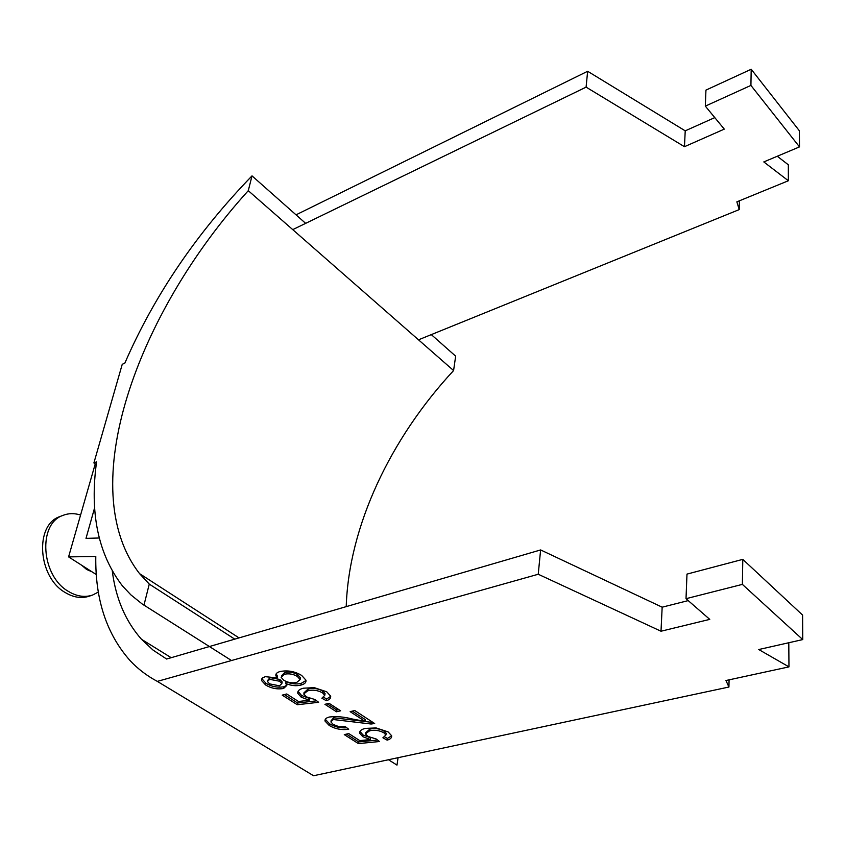 <?xml version="1.0" encoding="UTF-8"?>
<svg xmlns="http://www.w3.org/2000/svg" width="845" height="845" viewBox="0 0 845 845"><rect width="100%" height="100%" fill="white"/><g stroke="black" fill="none" stroke-linecap="round" stroke-linejoin="round"><path stroke-width="1.27" d="M95.242 463.894L68.582 556.887L96.341 574.579M365.093 721.376L350.157 711.659L354.784 710.55L374.684 723.542L371.071 724.017L333.321 719.528L330.86 721.894L333.215 724.44L338.993 726.711L345.278 726.647L348.71 729.235C341.464 730.249 334.926 728.95 329.096 725.348L325.029 721.06C324.712 719.158 326.149 717.817 329.339 717.014C336.405 716.159 344.084 716.824 352.407 719.021L365.093 721.376L365.367 719.655L352.302 711.141M326.709 691.791L330.67 696.153C330.955 698.213 329.518 699.734 326.36 700.727L321.861 698.223L324.765 695.308L322.515 692.837C317.678 690.207 312.756 689.52 307.738 690.798L303.693 693.967L306.439 696.882L315.048 699.565L318.628 702.29L297.313 704.73L282.219 695.129L286.708 693.977L298.496 701.498L309.238 700.23L301.221 697.188L297.789 693.291C297.482 690.904 299.341 689.203 303.355 688.21L314.224 687.64L326.709 691.791M300.968 685.084C296.215 686.256 291.145 685.728 285.758 683.489L286.814 685.432L283.603 688.474C277.245 689.562 271.256 688.4 265.647 684.989L261.559 680.552L262.552 677.943L265.319 676.665L277.139 677.933L275.84 675.651C275.597 673.718 277.044 672.335 280.191 671.511C287.754 670.064 294.905 671.374 301.654 675.43L305.964 680.183C306.312 682.485 304.644 684.123 300.968 685.084L301.285 683.341C296.542 684.513 291.472 683.975 286.085 681.746L285.758 683.489M329.054 703.293L340.62 710.793L336.5 711.786L324.934 704.318L329.054 703.293M388.087 731.886L391.615 735.699C391.953 737.717 390.464 739.195 387.147 740.135L382.912 737.791L385.922 734.981L383.915 732.816C379.352 730.344 374.578 729.679 369.582 730.819L365.441 733.872L367.902 736.428L376.152 738.974L379.479 741.519L358.428 743.611L344.285 734.622L348.774 733.587L359.801 740.632L370.416 739.544L362.769 736.671L359.716 733.291C359.389 730.957 361.301 729.33 365.462 728.39L376.152 727.946L388.087 731.886M112.322 571.294C115.818 598.566 125.535 621.233 141.485 639.285L153.114 650.132L166.613 659.026L540.62 549.937L538.233 574.251L661.001 631.226L709.768 619.374L686.013 598.693L742.375 584.381L802.75 639.58L758.747 649.53L788.966 666.874L725.961 680.521L728.929 687.027L313.558 775.742L157.328 681.387C146.945 675.842 137.862 668.923 130.098 660.632C106.565 634.077 95.136 599.359 95.791 556.485L68.582 556.887M538.233 574.251L157.328 681.387M99.214 537.99L86 538.371L94.703 507.496M714.785 117.603L685.221 130.838L587.645 71.276L586.092 87.13L292.74 229.629M587.645 71.276L296.025 214.841M418.507 339.817L739.227 209.592L739.417 200.804M728.929 687.027L729.077 679.845M302.594 769.108L313.558 775.742M739.227 209.592L736.851 201.849L788.353 180.756L763.806 161.923L799.497 146.893L799.391 130.806L751.194 69.258L705.945 90.109L705.321 106.121L724.281 129.127L684.461 146.703L586.092 87.13M788.353 180.756L788.332 164.796L777.284 156.251M540.62 549.937L662.163 607.185L688.21 600.605M686.013 598.693L686.985 574.104L742.797 559.369L802.592 615.076L802.75 639.58M788.797 642.739L788.966 666.874M799.497 146.893L750.92 85.419L705.321 106.121M286.772 685.253L283.941 686.742L283.603 688.474M283.941 686.742C277.582 687.83 271.594 686.668 265.985 683.256L265.647 684.989M265.985 683.256L261.887 678.715M275.829 675.609L276.167 673.824M276.178 673.898L277.477 676.19L277.139 677.933M306.006 680.478L301.285 683.341M300.239 678.936L300.44 677.827L297.767 674.754C293.606 672.271 289.243 671.521 284.68 672.504L281.353 675.979M281.998 682.844L282.177 681.904L279.885 679.486L269.999 677.584L267.601 680.531M269.639 683.89L279.473 685.813L281.839 683.647L279.547 681.228L269.65 679.327L267.411 681.514L269.639 683.89M269.999 677.584L269.65 679.327M279.885 679.486L279.547 681.228M283.783 680.236C287.913 682.654 292.233 683.383 296.732 682.422L300.123 679.581L297.44 676.507C293.278 674.025 288.905 673.285 284.342 674.268L281.1 677.289L283.783 680.236M284.68 672.504L284.342 674.268M297.767 674.754L297.44 676.507M330.701 696.333L326.656 698.995L326.36 700.727M326.656 698.995L323.656 697.315M324.881 694.664L325.071 693.565L322.822 691.083L322.515 692.837M322.822 691.083C317.984 688.453 313.062 687.777 308.055 689.055L307.738 690.798M308.055 689.055L303.894 692.879M316.685 700.811L297.63 703.008L297.313 704.73M297.63 703.008L284.385 694.569M301.221 697.188L301.538 695.456L309.545 698.498L309.238 700.23M301.538 695.456L298.063 691.284M338.76 709.589L336.796 710.064L336.5 711.786M336.796 710.064L327.089 703.79M372.656 722.211L371.346 722.295L371.071 724.017M371.346 722.295L354.171 720.162L353.897 721.884M354.171 720.162L333.617 717.817L333.321 719.528M333.617 717.817L331.039 720.806M346.83 727.809C340.102 728.2 334.282 726.806 329.392 723.637L329.096 725.348M329.392 723.637L325.314 719.285M391.647 735.815L387.401 738.424L387.147 740.135M387.401 738.424L384.739 736.956M386.028 734.284L386.186 733.27L384.169 731.094L383.915 732.816M384.169 731.094C379.616 728.633 374.842 727.967 369.846 729.108L369.582 730.819M369.846 729.108L365.61 732.826M377.535 740.04L358.692 741.921L358.428 743.611M358.692 741.921L346.45 734.125M362.769 736.671L363.033 734.97L370.68 737.843L370.416 739.544M363.033 734.97L359.959 731.411M685.221 130.838L684.461 146.703M750.92 85.419L751.194 69.258M661.001 631.226L662.163 607.185M742.797 559.369L742.375 584.381M91.989 571.801L86.623 569.477L81.754 565.284M98.4 592.039L92.591 595.049C84.859 597.637 76.842 596.443 68.54 591.479C40.982 576.1 37.592 523.541 63.026 515.365C68.572 513.19 74.423 513.084 80.581 515.049M92.052 595.239L89.38 596.137C81.638 598.725 73.621 597.542 65.329 592.588C37.782 577.251 34.413 524.777 59.868 516.591L60.449 516.369M143.956 605.189L149.269 584.096L139.573 573.649C73.504 488.695 136.71 313.59 248.282 190.674L252.011 175.866C196.663 233.04 154.276 295.454 124.849 363.118L122.24 364.322L93.89 462.965L96.573 461.845C89.538 512.841 98.136 554.162 122.377 585.817L130.869 594.859L142.213 604.006L231.509 660.526M252.011 175.866L305.647 223.355M431.32 334.62L455.656 356.167L453.585 370.554L248.282 190.674M388.478 759.739L396.992 765.116L398.058 757.69M96.224 464.57L93.89 462.965M149.269 584.096L234.762 639.147M346.218 606.647C348.784 526.329 390.443 438.481 453.585 370.554M171.176 657.695L141.485 639.285M261.559 680.552L261.908 678.81M281.839 683.647L282.177 681.904M300.123 679.581L300.44 677.827M324.765 695.308L325.071 693.565M297.789 693.291L298.116 691.559M325.029 721.06L325.325 719.348M385.922 734.981L386.186 733.27M359.716 733.291L359.991 731.59M63.026 515.365L59.868 516.591M139.573 573.649L239.04 637.901"/></g></svg>
